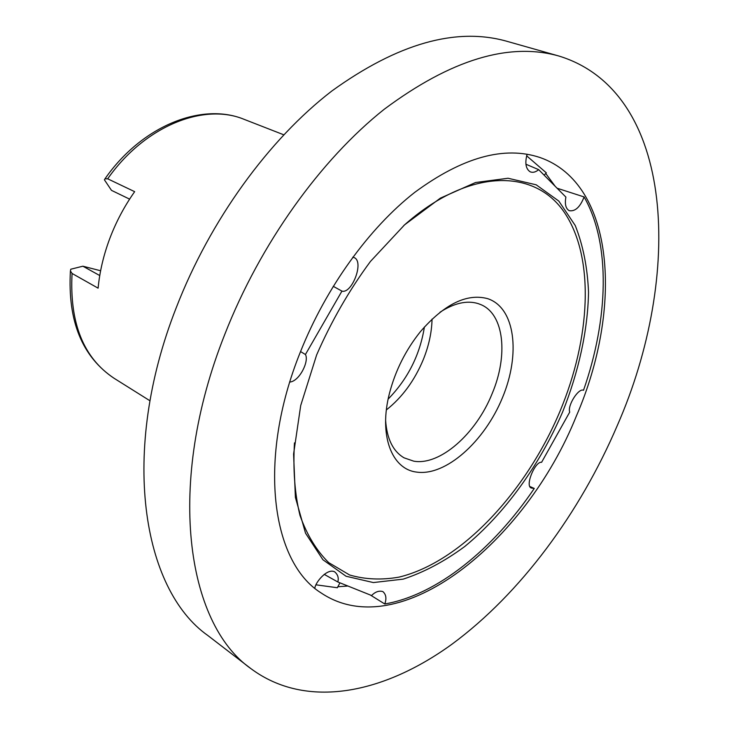 <?xml version="1.0" encoding="UTF-8"?>
<svg xmlns="http://www.w3.org/2000/svg" width="729" height="729" viewBox="0 0 729 729"><rect width="100%" height="100%" fill="white"/><g stroke="black" fill="none" stroke-linecap="round" stroke-linejoin="round"><path stroke-width="1.09" d="M558.915 56.033L506.646 41.225C455.926 26.964 397.669 43.549 331.868 90.979C268.946 139.33 210.052 220.185 176.19 307.848C119.51 452.135 142.191 589.387 207.856 635.524L250.922 668.639C306.572 710.019 384.11 693.534 452.208 644.026C520.597 593.534 579.874 513.07 617.354 425.381C682.745 276.337 676.111 91.936 558.915 56.033C508.997 41.954 450.777 59.687 384.256 109.241C320.596 159.751 260.171 243.814 224.769 334.42C165.519 483.655 186.214 623.477 250.922 668.639M339.942 582.826L337.354 587.738L316.094 584.831M347.906 586.016L337.782 586.754M530.366 486.708L534.266 488.448C493.314 549.055 437.136 594.964 384.766 603.976L370.314 595.001M300.403 351.943C256.982 459.306 271.434 562.159 321.106 592.932C399.237 645.484 525.764 542.431 576.42 415.894C622.921 308.768 615.422 183.817 540.016 157.519C504.222 145.609 462.468 157.227 414.746 192.356C369.147 227.995 326 287.527 300.403 351.943M432.051 319.074C431.768 332.287 428.843 345.801 423.276 359.625C414.519 380.602 402.226 397.369 386.379 409.917M385.623 420.387C386.899 438.894 393.059 451.388 404.103 457.848L413.744 461.165C440.034 465.849 476.083 433.773 492.102 393.724C508.295 355.615 504.258 314.491 481.094 304.713L478.142 303.592C466.897 300.184 454.185 303.064 440.006 312.222M534.266 488.448L531.988 488.12C523.969 487.719 535.004 460.974 541.601 462.295L569.723 412.085C567.217 405.698 578.616 387.7 583.519 390.279C608.451 318.928 610.929 243.923 584.102 196.939C580.147 207.082 575.19 211.665 569.249 210.681L569.176 210.654C565.722 208.576 564.629 204.056 565.895 197.094L538.685 169.666C535.642 172.162 532.826 172.882 530.247 171.834L530.183 171.807C525.773 168.928 524.743 163.059 527.103 154.211M544.116 175.133L546.349 172.864L526.63 155.815M352.818 257.164L353.128 257.319C365.229 259.515 352.225 294.206 341.937 291.108L333.217 286.306M388.147 399.091C407.857 378.88 419.95 354.832 424.415 326.957M416.66 472.1C445.747 476.347 484.484 441.564 502.445 397.724C520.761 353.984 515.248 307.684 487.637 298.644C466.797 293.113 444.408 304.084 420.478 331.577C405.78 349.911 395.455 370.441 389.505 393.168C378.551 435.195 391.655 469.248 416.66 472.1M316.623 354.968L300.712 405.515L293.587 454.03L295.391 497.406L305.533 533.191L322.911 559.744L346.056 576.247L373.357 582.562L403.192 579.136C423.831 572.374 444.316 561.53 464.637 546.595C504.614 513.836 539.496 465.421 562.569 412.104C578.698 371.754 587.784 330.519 588.531 292.283C587.492 267.534 583.063 245.281 575.245 225.525L558.815 201.067L536.189 184.802L508.049 178.25L475.563 182.514L440.371 198.142L404.54 224.869L370.423 261.474C349.237 290.142 331.312 321.307 316.623 354.968M294.461 442.895C292.93 469.731 294.771 493.897 299.974 515.394C306.945 534.913 316.523 550.659 328.706 562.624L349.583 574.971C365.111 579.491 381.613 580.202 399.109 577.104C461.311 561.995 526.183 491.884 560.063 411.129C590.39 338.484 594.846 258.977 565.13 213.561C535.706 168.299 469.111 167.096 403.693 225.635M107.682 178.805L104.949 178.869C141.672 125.926 201.887 101.787 244.27 119.401C204.038 102.507 144.798 125.816 107.682 178.805L134.655 191.663C124.459 206.107 116.193 221.652 109.869 238.283C103.618 254.931 99.691 271.562 98.105 288.165L72.062 273.457C69.492 323.075 83.507 358.021 114.107 378.296C82.131 356.809 67.569 321.033 70.421 270.951L72.062 273.457M104.949 178.869L104.402 179.808L111.482 190.36L129.607 199.135M100.62 270.751L82.887 266.203L70.777 269.22L70.421 270.951M341.937 291.108L305.433 354.504C309.388 361.338 299.218 381.458 289.805 382.032M314.846 588.194C315.256 582.38 327.439 567.736 334.729 571.882C337.864 574.598 338.894 577.969 337.828 581.979L371.599 595.52C375.262 591.784 379.016 590.472 382.862 591.584C386.115 594.445 386.744 598.573 384.766 603.976M337.828 581.979L324.186 574.352M525.891 164.216L538.685 169.666M300.548 351.569L305.433 354.504M99.755 275.553L82.887 266.203M557.084 188.21L584.102 196.939M545.711 173.438L555.152 186.26M244.27 119.401L283.736 134.783M114.107 378.296L149.992 400.795"/></g></svg>
